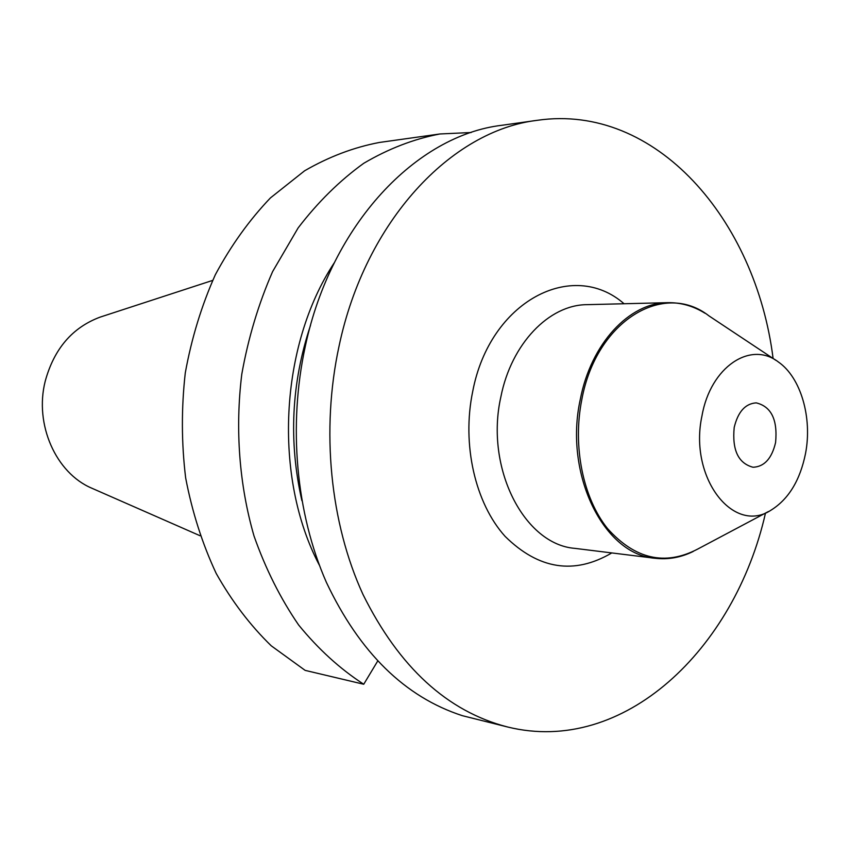 <?xml version="1.0" encoding="UTF-8"?>
<svg xmlns="http://www.w3.org/2000/svg" width="850" height="850" viewBox="0 0 850 850"><rect width="100%" height="100%" fill="white"/><g stroke="black" fill="none" stroke-linecap="round" stroke-linejoin="round"><path stroke-width="1.27" d="M765.489 513.092C734.602 649.538 623.666 755.629 507.609 726.994C447.344 711.482 399.139 667.314 363.003 594.49C330.172 523.069 320.854 430.217 339.054 346.131C365.394 220.894 451.435 130.369 537.476 120.286C655.786 103.19 755.756 219.661 773.096 358.477M507.609 726.994L462.421 715.7C404.961 697.053 359.603 652.577 326.336 582.25C296.055 513.347 287.959 425.68 305.341 346.12C331.33 223.901 416.436 135.352 501.882 125.279L537.476 120.286M334.263 262.809C279.512 345.642 273.02 477.392 319.377 565.197M471.155 132.515L439.907 133.971C413.886 138.954 388.514 148.718 363.779 163.274C339.809 180.519 317.932 202.077 298.127 227.928L272.616 271.586C258.527 303.769 248.253 337.971 241.793 374.17C235.014 429.154 239.275 484.936 254.001 535.957C265.593 568.852 280.468 598.528 298.616 624.963C318.304 649.124 340.011 668.886 363.736 684.25L377.644 661.13M363.736 684.25L305.139 670.374L271.246 645.809C250.251 625.409 231.901 601.29 216.197 573.442C202.343 543.809 192.153 511.955 185.651 477.881C181.433 443.073 181.316 408.096 185.279 372.927C191.558 338.289 201.577 305.564 215.326 274.741C230.977 245.576 249.347 219.969 270.438 197.912L304.587 170.808C328.854 156.772 353.791 147.326 379.387 142.46L439.907 133.971M101.384 316.71L100.119 317.124C72.346 327.484 54.039 348.872 45.199 381.278C34.234 424.447 55.951 473.036 91.704 488.155L200.048 535.734M92.916 488.686L91.704 488.155M775.582 442.553C777.761 419.772 771.301 406.544 756.213 402.868C745.312 403.601 737.97 411.793 734.198 427.465C732.02 450.075 738.299 463.346 753.047 467.256C764.299 466.756 771.811 458.522 775.582 442.553M805.534 453.475C812.462 417.711 800.859 377.549 778.462 362.047C750.635 340.351 710.526 366.902 702.004 415.724C688.532 477.286 733.327 535.256 771.173 510.074C788.673 499.088 800.126 480.218 805.534 453.475M301.899 500.703C288.501 441.426 291.369 382.957 310.537 325.284M624.07 303.748C572.486 258.591 489.844 301.006 472.717 391.414C461.656 444.444 475.192 503.285 505.134 536.414C538.709 569.479 574.26 574.982 611.798 552.925M768.432 511.53L697.489 549.185C664.966 566.058 634.982 559.183 607.537 528.562C583.026 498.111 572.433 446.335 581.814 399.596C596.243 320.79 663.765 280.447 708.974 315.892L775.88 360.326M580.274 399.457C590.973 343.538 629.351 302.706 667.611 302.674L586.978 304.661C549.111 304.736 511.328 343.655 500.873 396.854C484.787 467.925 524.195 544.584 574.982 548.378L655.031 558.269C603.702 554.572 563.816 474.183 580.274 399.457M100.119 317.124L212.617 280.415M704.979 313.225C693.292 305.968 680.839 302.451 667.611 302.674M693.249 551.438C680.914 557.515 668.174 559.789 655.031 558.269"/></g></svg>
